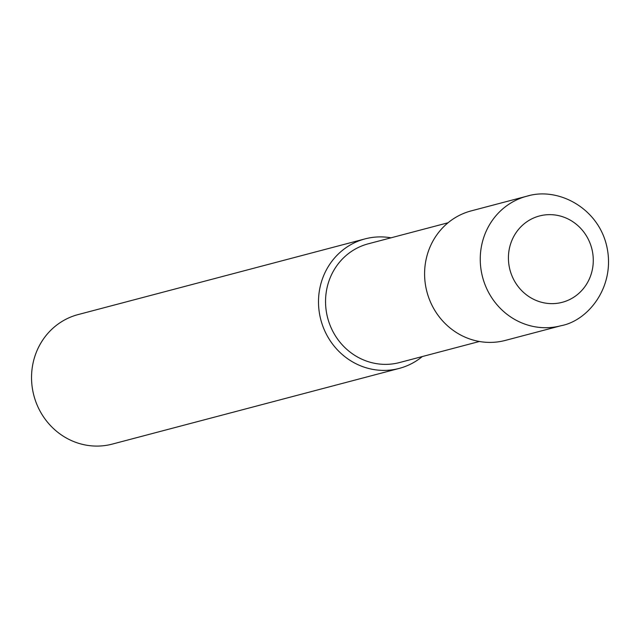 <?xml version="1.0" encoding="UTF-8"?>
<svg xmlns="http://www.w3.org/2000/svg" width="640" height="640" viewBox="0 0 640 640"><rect width="100%" height="100%" fill="white"/><g stroke="black" fill="none" stroke-linecap="round" stroke-linejoin="round"><path stroke-width="0.96" d="M365.064 238.88L78.096 314.584A66.976 63.4 75.2 0 0 33.872 395.512A66.976 63.4 75.2 0 0 112.264 444.104L399.232 368.408A66.976 63.4 -104.8 0 1 320.2 317.2A66.976 63.4 -104.8 0 1 365.064 238.88A66.976 63.4 -104.8 0 1 367.536 238.288A66.976 63.4 -104.8 0 1 390.984 237.816M422.304 356.544A66.976 63.4 -104.8 0 1 399.232 368.408M479.392 341.488L399.544 362.552A61.392 58.12 -104.8 0 1 327.104 315.616A61.392 58.12 -104.8 0 1 368.224 243.824L448.08 222.76M560.976 325.736C589.672 320.416 617.512 283.632 605.776 242.44C595.472 206.528 556.912 186.912 526.808 196.216L471.152 210.896A66.976 63.4 75.2 0 0 426.928 291.832A66.976 63.4 75.2 0 0 505.32 340.416L560.976 325.736A66.976 63.4 -104.8 0 1 481.952 274.536A66.976 63.4 -104.8 0 1 526.808 196.216A66.976 63.4 -104.8 0 1 529.28 195.616M509.552 268.184A44.648 42.272 -104.8 0 1 563.064 216.888A44.648 42.272 -104.8 0 1 579.928 292.36A44.648 42.272 -104.8 0 1 509.552 268.184"/></g></svg>
